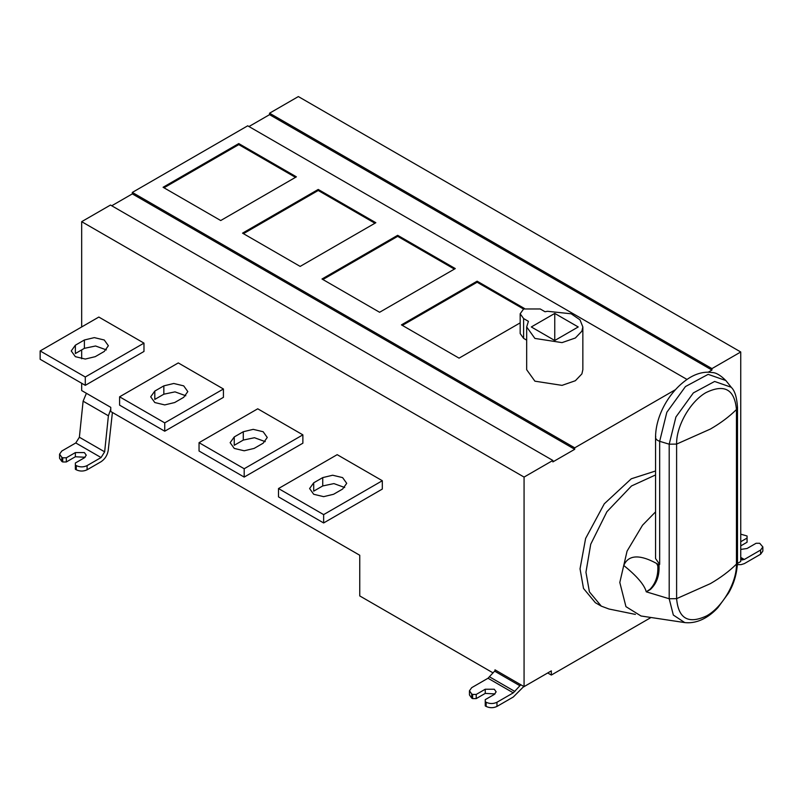 <?xml version="1.0" encoding="UTF-8"?>
<svg xmlns="http://www.w3.org/2000/svg" width="803" height="803" viewBox="0 0 803 803"><rect width="100%" height="100%" fill="white"/><g stroke="black" fill="none" stroke-linecap="round" stroke-linejoin="round"><path stroke-width="1.2" d="M84.385 339.99L94.322 337.621L104.249 339.99L108.365 345.732L104.249 351.463L95.226 356.673L85.289 359.051L75.362 356.673L71.246 350.941L75.362 345.21L84.385 339.99L84.385 348.331L75.362 353.541L75.362 345.21M106.367 349.897L95.577 345.993L84.385 348.331M40.15 359.282L40.15 350.941L85.289 376.998L85.289 385.34L40.15 359.282M85.289 376.998L143.978 343.122L143.978 351.463L85.289 385.34M40.15 350.941L98.829 317.055L143.978 343.122M163.842 385.862L173.769 383.483L183.696 385.862L187.812 391.593L183.696 397.334L174.673 402.544L164.735 404.913L154.808 402.544L150.693 396.812L154.808 391.071L163.842 385.862L163.842 394.203L154.808 399.412L154.808 391.071M185.814 395.769L175.024 391.864L163.842 394.203M119.597 405.144L119.597 396.812L164.735 422.87L164.735 431.211L119.597 405.144M164.735 422.87L223.425 388.993L223.425 397.334L164.735 431.211M119.597 396.812L178.286 362.926L223.425 388.993M243.289 431.733L253.216 429.354L263.153 431.733L267.258 437.464L263.153 443.196L254.119 448.415L244.192 450.784L234.255 448.415L230.14 442.674L234.255 436.942L243.289 431.733L243.289 440.074L234.255 445.284L234.255 436.942M265.261 441.64L254.471 437.725L243.289 440.074M199.044 451.015L199.044 442.674L244.192 468.741L244.192 477.082L199.044 451.015M244.192 468.741L302.872 434.855L302.872 443.196L244.192 477.082M199.044 442.674L257.733 408.797L302.872 434.855M322.736 477.604L332.663 475.225L342.6 477.604L346.715 483.336L342.6 489.067L333.566 494.277L323.639 496.655L313.702 494.277L309.597 488.545L313.702 482.814L322.736 477.604L322.736 485.945L313.702 491.155L313.702 482.814M344.708 487.501L333.918 483.597L322.736 485.945M278.5 496.886L278.5 488.545L323.639 514.613L323.639 522.954L278.5 496.886M323.639 514.613L382.318 480.726L382.318 489.067L323.639 522.954M278.5 488.545L337.18 454.669L382.318 480.726M85.138 457.278L75.362 456.756L66.328 461.966L66.328 457.8L75.362 452.581L84.385 452.581L86.262 455.191L84.385 457.8L75.362 463.01L75.362 469.263L76.265 469.785L76.265 465.61C79.878 467.306 83.482 467.306 87.095 465.61L87.095 469.785L101.068 461.715C105.012 459.055 107.401 455.241 108.234 450.292L112.41 412.471M66.328 461.966L62.724 461.966L62.724 457.8L66.328 457.8M62.724 457.8L61.821 457.278L61.821 461.444L59.573 458.312L59.573 454.147L61.821 457.278M62.724 461.966L61.821 461.444M110.754 409.249L108.395 415.783L104.651 451.838L101.068 457.549L87.095 465.61M59.573 454.147L61.821 451.015L75.793 442.955L79.377 437.244L83.11 401.179L86.413 393.289M87.095 469.785C83.482 471.471 79.878 471.471 76.265 469.785M76.265 465.61L75.362 465.098M726.083 380.793C720.733 375.372 716.115 372.612 712.241 372.542L707.885 372.16C701.872 372.231 695.91 374.007 689.998 377.5C669.923 389.776 655.519 415.382 655.559 437.384L655.559 558.537L659.664 564.399L659.052 564.439L659.052 566.366C659.373 576.042 656.483 583.761 650.36 589.502L646.274 591.821L650.109 589.211C655.76 583.179 658.33 575.39 657.808 565.844L659.052 566.366M684.718 622.566L673.336 615.048L669.2 598.757L646.274 591.821C644.397 584.845 636.899 576.072 623.76 565.483C629.883 550.988 647.077 558.205 656.623 563.485L657.808 565.844L657.808 564.168L656.623 563.485M657.808 564.168L659.052 564.439M655.559 511.862L642.53 525.212L627.073 551.099L619.806 582.466L625.949 606.646L641.015 615.991L684.929 622.606M655.559 474.954L631.509 485.966L606.927 511.712L590.727 544.233L585.949 572.228L589.412 591.861L601.286 606.135L608.975 609.015L635.394 614.405M601.286 606.135L595.374 602.722L583.51 588.448L580.037 568.815L585.608 538.472L604.298 503.792L631.278 478.789L655.559 470.99M485.243 701.742L485.243 705.907L486.146 706.429L486.146 702.254L485.243 701.742L485.243 699.654L494.277 694.444L496.144 691.835L494.277 689.225L485.243 689.225L485.243 693.401L476.219 698.61L472.606 698.61L472.606 694.444L471.702 693.922L471.702 698.088L469.454 694.956L469.454 690.791L471.702 693.922M486.146 702.254C489.76 703.95 493.373 703.95 496.977 702.254L496.977 706.429L513.288 697.014L523.104 687.177L534.939 680.342M469.454 690.791L471.702 687.659L488.013 678.244L495.541 670.154M520.826 684.748L513.288 692.848L496.977 702.254M472.606 698.61L471.702 698.088M476.219 698.61L476.219 694.444L485.243 689.225M472.606 694.444L476.219 694.444M495.019 693.922L485.243 693.401M496.977 706.429C493.373 708.116 489.76 708.116 486.146 706.429M740.747 534.166L747.061 535.982L747.061 542.236L740.747 545.889M737.415 564.639L741.089 564.629L744.301 563.646L760.602 554.231L760.602 550.055L744.301 559.47L740.747 559.972M760.602 550.055L762.85 546.933L762.85 551.099L760.602 554.231M762.85 546.933L759.708 543.28L756.095 543.28L747.061 548.489L740.747 549.423M740.747 541.714L747.061 538.07M737.465 563.415L740.747 561.528L740.747 351.985L711.94 368.607L711.94 370.063L269.557 114.658L269.557 113.203L711.94 368.607M494.999 670.716L494.999 669.832L524.068 686.625L551.33 670.876L551.33 675.052L547.716 672.964M81.675 383.252L81.675 390.559L110.754 407.342L110.754 411.507L359.754 555.264L359.754 595.926L493.082 672.904M651.022 617.497L551.33 675.052M554.763 340.502L531.305 326.962L554.763 313.421L554.763 340.502L578.22 326.962L554.763 313.421M582.848 326.962L579.987 319.825L571.144 313.782L547.495 311.293L545.026 311.745L540.228 308.974L523.616 308.974L520.173 313.772L523.616 318.57L528.414 321.341L526.668 326.962L534.898 338.424L562.03 342.62L575.37 337.983L581.894 331.157L582.848 326.962L582.848 369.701L581.894 373.897L575.37 380.722L562.03 385.37L534.898 381.174L526.668 369.701L526.668 326.962M520.173 313.772L520.173 333.576L523.616 338.374L526.668 340.141M520.173 322.866L459.065 358.148L401.44 324.874L477.123 281.18L477.123 282.224L402.343 325.396M523.536 309.025L477.123 282.224M477.123 281.18L524.479 308.523M238.772 143.576L296.397 176.841L220.715 220.534L163.089 187.27L238.772 143.576L238.772 144.62L163.993 187.792M295.494 177.363L238.772 144.62M318.219 189.448L375.844 222.712L300.161 266.405L242.536 233.141L318.219 189.448L318.219 190.482L243.439 233.663M374.941 223.234L318.219 190.482M397.666 235.309L455.291 268.583L379.608 312.277L321.993 279.002L397.666 235.309L397.666 236.353L322.896 279.524M454.388 269.105L397.666 236.353M524.068 686.625L524.068 477.082L552.865 460.45L110.483 205.046L81.675 221.668L81.675 326.962M524.068 477.082L81.675 221.668M574.717 449.299L132.324 193.884L132.324 192.429L574.717 447.833L574.717 449.299L552.865 461.906L552.865 460.45M111.747 205.769L132.324 193.884M686.966 379.417L247.705 125.81L132.324 192.429M574.717 447.833L675.293 389.766M248.97 126.543L269.557 114.658M711.94 370.063L708.316 372.16M269.557 113.203L298.355 96.571L740.747 351.985M81.675 349.897L81.675 358.77M75.362 452.581L75.362 456.756M79.377 437.244L104.651 451.838M101.068 457.549L75.793 442.955M108.395 415.783L83.11 401.179M725.872 380.542L708.156 374.349L685.461 386.554L666.831 412.29L659.664 441.309L659.664 564.399M726.083 380.803L731.423 387.498C734.815 390.75 736.843 397.355 737.495 407.312L736.451 409.54C734.574 389.244 724.356 383.623 705.797 392.697C690.068 401.761 676.216 426.162 676.608 444.089L676.608 598.657C678.405 618.691 688.432 624.423 706.68 615.851C722.62 607.028 736.863 582.275 736.451 564.107L736.451 409.54C729.295 416.637 720.612 423.141 710.404 429.053L676.608 444.089L669.2 444.189L659.664 441.309C656.463 440.174 655.158 438.548 655.75 436.41M737.495 407.312L737.495 561.879L736.451 564.107C729.295 571.204 720.612 577.708 710.404 583.62L676.608 598.657L669.2 598.757L669.2 444.189L675.905 417.008L693.37 392.898L714.63 381.455L731.232 387.257M519.892 685.732L494.618 671.137M489.609 676.889L514.894 691.483M513.288 692.848L488.013 678.244M742.695 559.962L740.747 558.838M740.747 557.423L744.301 559.47M523.616 318.57L523.616 338.374M737.495 561.879C737.064 573.181 734.093 583.56 728.582 593.015L717.952 607.58C711.016 615.128 699.283 624.092 684.929 622.596"/></g></svg>
